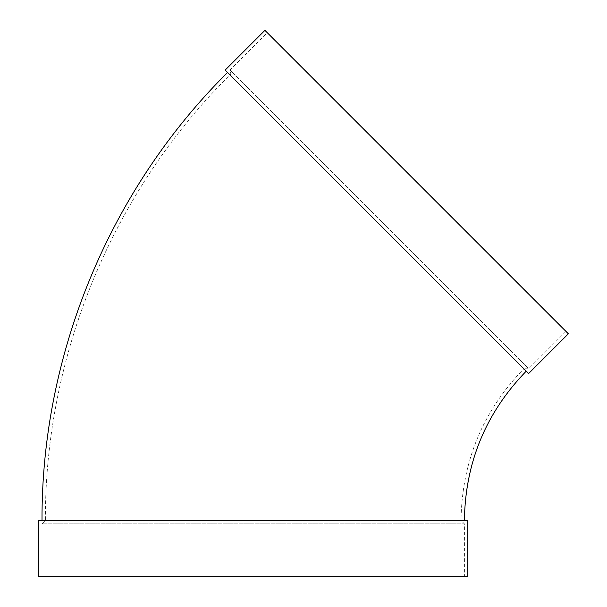 <?xml version="1.0" encoding="UTF-8"?>
<svg xmlns="http://www.w3.org/2000/svg" width="607" height="607" viewBox="0 0 607 607"><rect width="100%" height="100%" fill="white"/><g stroke="black" fill="none" stroke-linecap="round" stroke-linejoin="round"><path stroke-width="0.46" stroke-dasharray="3.04 2.28" d="M38.628 520.472L461.017 520.472C461.881 461.578 482.831 411 523.864 368.745L229.97 74.851L523.864 368.745L528.644 368.745L229.97 70.071L528.644 368.745L565.982 331.414L267.308 32.74L565.982 331.414M225.189 70.071L528.644 373.525M526.254 371.135L227.579 72.461L526.254 371.135M464.401 520.472L42.012 520.472L464.401 520.472M38.628 576.65L464.401 576.65L464.401 523.849L42.012 523.849L464.401 523.849L461.017 520.472L45.388 520.472L467.777 520.472M464.401 576.65L467.777 576.65M264.918 30.35L568.372 333.804M42.012 576.65L42.012 523.849L45.388 520.472C44.721 355.254 112.674 191.205 229.97 74.851C231.024 75.01 231.024 73.417 229.97 70.071L267.308 32.74"/><path stroke-width="0.91" d="M528.644 373.525L225.189 70.071L264.918 30.35L568.372 333.804L528.644 373.525M464.401 520.472C465.25 462.504 485.873 412.73 526.254 371.135M467.777 520.472L38.628 520.472L38.628 576.65L467.777 576.65L467.777 520.472M42.012 520.472C41.337 354.367 109.655 189.437 227.579 72.461"/></g></svg>

